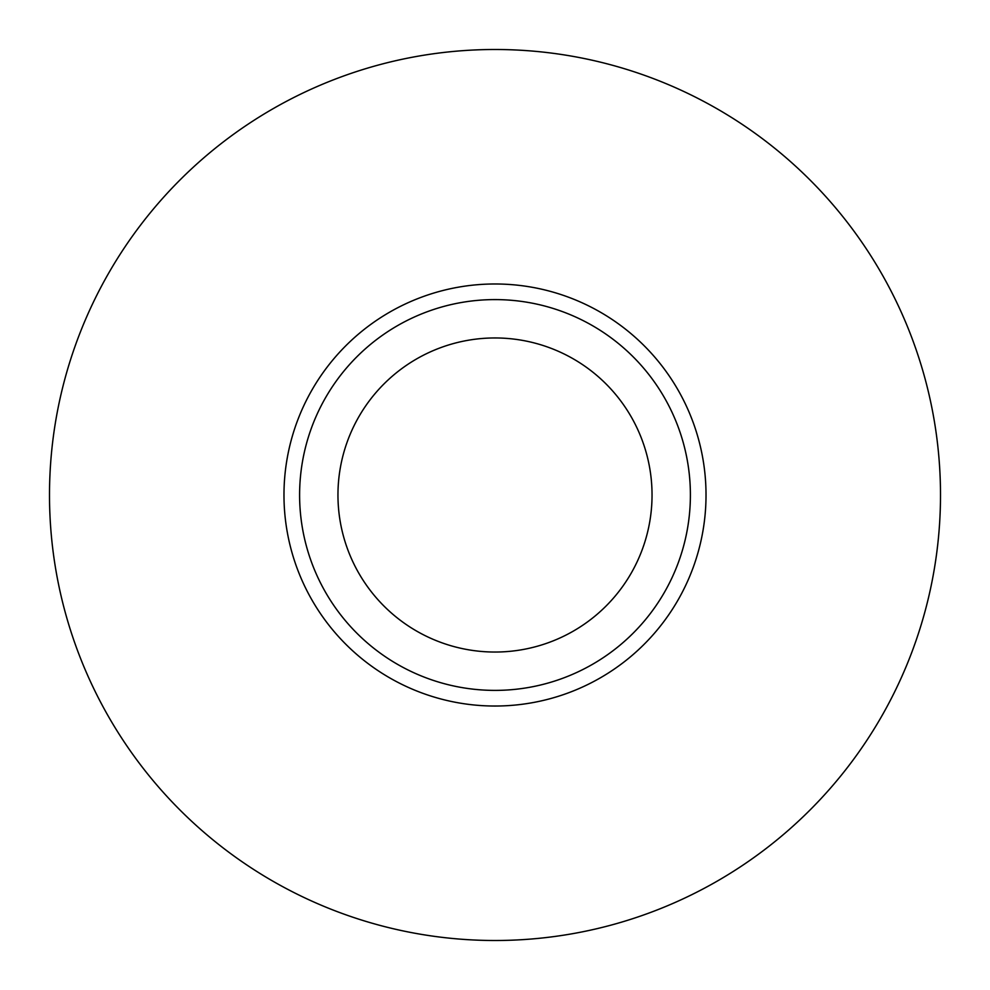 <?xml version="1.0" encoding="UTF-8"?>
<svg xmlns="http://www.w3.org/2000/svg" width="990" height="990" viewBox="0 0 990 990"><rect width="100%" height="100%" fill="white"/><g stroke="black" fill="none" stroke-linecap="round" stroke-linejoin="round"><path stroke-width="1.49" d="M495 940.5A445.5 445.5 0 0 1 109.185 272.25A445.5 445.5 0 0 1 880.815 272.25A445.5 445.5 0 0 1 495 940.5M495 690.389A195.389 195.389 0 0 0 664.216 397.299A195.389 195.389 0 0 0 325.784 397.299A195.389 195.389 0 0 0 495 690.389M495 652.039A157.039 157.039 0 0 1 358.999 416.481A157.039 157.039 0 0 1 631.001 416.481A157.039 157.039 0 0 1 495 652.039M495 706.031A211.031 211.031 0 0 0 677.754 389.491A211.031 211.031 0 0 0 312.246 389.491A211.031 211.031 0 0 0 495 706.031"/></g></svg>
